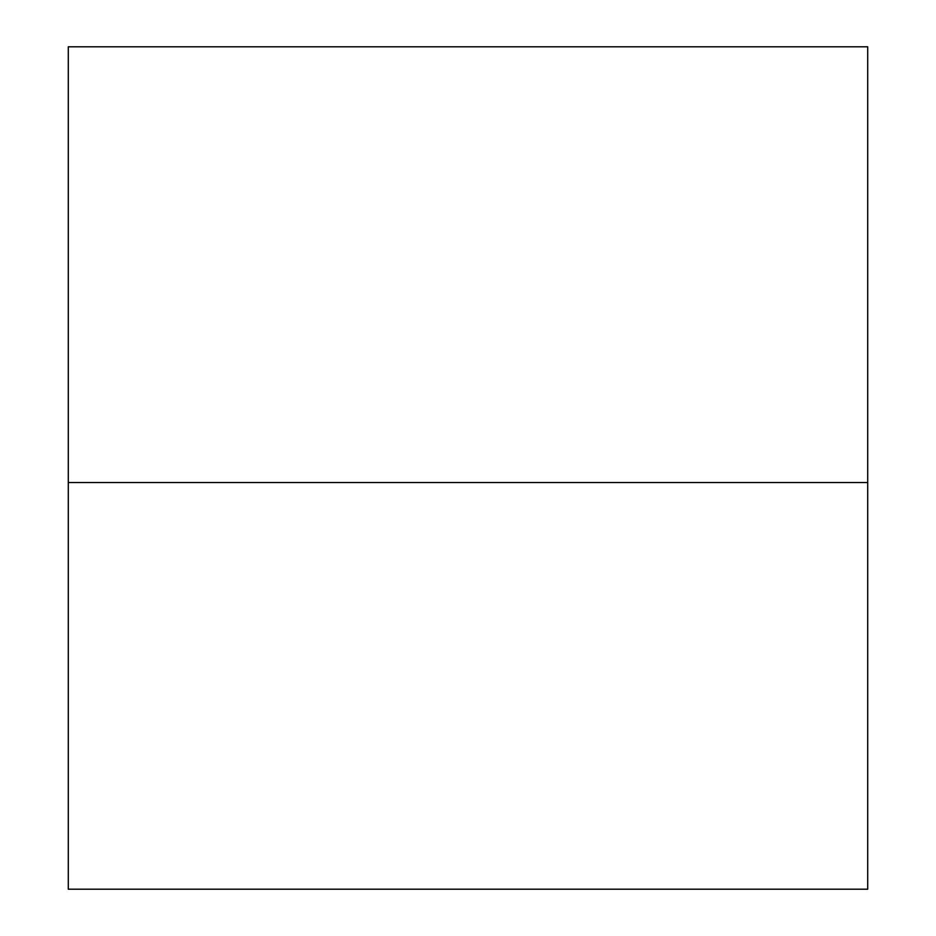 <?xml version="1.0" encoding="UTF-8"?>
<svg xmlns="http://www.w3.org/2000/svg" width="936" height="936" viewBox="0 0 936 936"><rect width="100%" height="100%" fill="white"/><g stroke="black" fill="none" stroke-linecap="round" stroke-linejoin="round"><path stroke-width="1.4" d="M68.293 482.52L68.293 46.8L867.707 46.8L867.707 889.2L68.293 889.2L68.293 46.8L867.707 46.8L867.707 482.52L68.293 482.52L867.707 482.52L867.707 889.2L68.293 889.2L68.293 482.52"/></g></svg>
